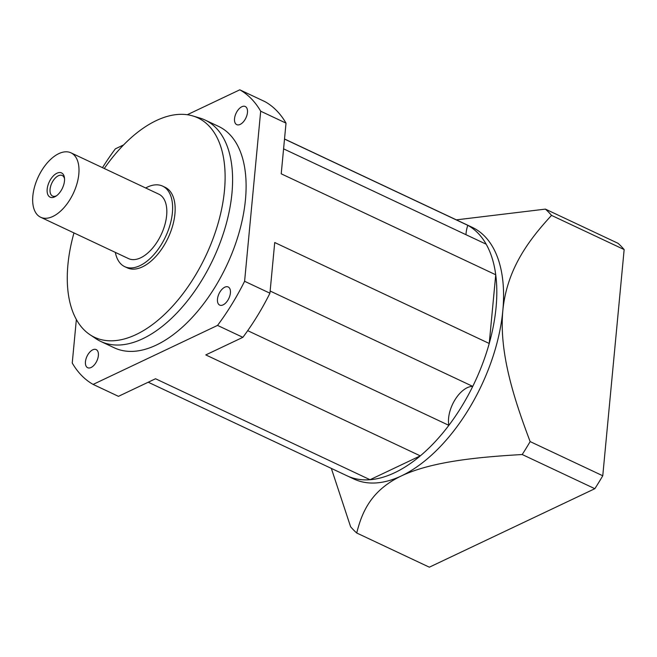 <?xml version="1.0" encoding="UTF-8"?>
<svg xmlns="http://www.w3.org/2000/svg" width="657" height="657" viewBox="0 0 657 657"><rect width="100%" height="100%" fill="white"/><g stroke="black" fill="none" stroke-linecap="round" stroke-linejoin="round"><path stroke-width="0.99" d="M283.586 148.843L486.188 244.207A139.054 75.662 115.2 0 1 495.731 274.766L489.235 343.48A139.054 75.662 115.2 0 1 472.753 386.382A25.59 13.92 -64.8 0 0 448.6 418.115A25.59 13.92 -64.8 0 0 448.862 425.342A139.054 75.662 115.2 0 1 420.299 455.868L370.031 479.709A139.054 75.662 115.2 0 1 347.085 475.816L353.844 478.994A139.054 75.662 -64.8 0 0 401.46 475.873A139.054 75.662 -64.8 0 0 502.827 310.605C506.892 268.902 528.893 239.961 551.519 215.389A189.117 102.894 -64.8 0 0 545.4 209.115L618.032 243.304A189.117 102.894 -64.8 0 1 624.15 249.57L551.519 215.389M148.219 382.218L347.085 475.816A139.054 75.662 -64.8 0 0 438.58 437.932A139.054 75.662 -64.8 0 0 496.068 307.419A139.054 75.662 -64.8 0 0 465.517 224.177A139.054 75.662 115.2 0 1 467.768 225.318L284.506 139.07M545.4 209.115L456.352 219.857M331.333 468.4L350.6 526.733A189.117 102.894 -64.8 0 0 356.718 532.999L429.349 567.188L594.831 488.701A189.117 102.894 -64.8 0 0 602.765 475.767L624.15 249.57M356.718 532.999C361.917 512.394 370.819 490.524 401.46 475.873C432.125 461.444 478.099 457.075 522.208 454.521L594.831 488.701M522.208 454.521A189.117 102.894 -64.8 0 0 530.142 441.586L602.765 475.767M530.142 441.586C514.086 399.193 498.975 352.719 502.827 310.605A139.054 75.662 -64.8 0 0 472.276 227.355L284.514 138.988M64.485 180.938A13.403 7.293 -64.8 0 0 64.46 177.825A13.403 7.293 -64.8 0 0 55.73 173.908A13.403 7.293 -64.8 0 0 47.181 189.15A13.403 7.293 -64.8 0 0 55.763 196.287A13.403 7.293 -64.8 0 0 64.485 180.938M64.542 178.819A11.35 6.176 -64.8 0 0 62.226 175.509A11.35 6.176 -64.8 0 0 54.761 178.605A11.35 6.176 -64.8 0 0 50.072 189.249A11.35 6.176 -64.8 0 0 52.56 196.049A11.35 6.176 -64.8 0 0 56.584 195.72M448.862 425.342L247.705 330.66M467.768 225.318A25.59 13.92 -64.8 0 0 466.051 233.481A25.59 13.92 -64.8 0 0 465.961 234.68M115.353 252.403A44.495 24.21 -64.8 0 0 124.707 266.643L127.244 267.834A44.495 24.21 -64.8 0 0 156.522 255.713A44.495 24.21 -64.8 0 0 174.918 213.952A44.495 24.21 -64.8 0 0 165.145 187.311L162.608 186.12A44.495 24.21 -64.8 0 0 145.673 187.984M124.707 266.643A44.495 24.21 -64.8 0 0 153.984 254.522A44.495 24.21 -64.8 0 0 172.389 212.753A44.495 24.21 -64.8 0 0 162.608 186.12M73.97 232.923A121.258 65.979 -64.8 0 0 67.917 264.697A121.258 65.979 -64.8 0 0 89.886 334.643A121.258 65.979 -64.8 0 0 171.321 307.566A121.258 65.979 -64.8 0 0 224.472 190.448A121.258 65.979 -64.8 0 0 192.821 115.944A121.258 65.979 -64.8 0 0 104.291 168.504M89.886 334.643L96.127 338.807A122.366 66.579 -64.8 0 0 100.841 341.476A122.366 66.579 -64.8 0 0 181.348 308.133A122.366 66.579 -64.8 0 0 231.946 193.289A122.366 66.579 -64.8 0 0 205.058 120.034A122.366 66.579 -64.8 0 0 200.007 118.096L192.821 115.944M100.841 341.476L114.351 347.832A122.366 66.579 -64.8 0 0 194.866 314.498A122.366 66.579 -64.8 0 0 245.455 199.646A122.366 66.579 -64.8 0 0 218.576 126.39L205.058 120.034M247.467 112.503A10.011 5.445 -64.8 0 0 245.266 106.508A10.011 5.445 -64.8 0 0 238.68 109.243A10.011 5.445 -64.8 0 0 234.541 118.638A10.011 5.445 -64.8 0 0 236.742 124.633A10.011 5.445 -64.8 0 0 243.328 121.898A10.011 5.445 -64.8 0 0 247.467 112.503M98.378 355.585A10.011 5.445 -64.8 0 0 96.177 349.598A10.011 5.445 -64.8 0 0 89.59 352.324A10.011 5.445 -64.8 0 0 85.451 361.72A10.011 5.445 -64.8 0 0 87.652 367.715A10.011 5.445 -64.8 0 0 94.238 364.988A10.011 5.445 -64.8 0 0 98.378 355.585M230.41 292.973A10.011 5.445 -64.8 0 0 228.209 286.978A10.011 5.445 -64.8 0 0 221.623 289.704A10.011 5.445 -64.8 0 0 217.483 299.107A10.011 5.445 -64.8 0 0 219.684 305.094A10.011 5.445 -64.8 0 0 226.271 302.368A10.011 5.445 -64.8 0 0 230.41 292.973M40.668 217.253L128.501 258.587A35.601 19.365 -64.8 0 0 151.923 248.888A35.601 19.365 -64.8 0 0 166.64 215.48A35.601 19.365 -64.8 0 0 158.822 194.168L70.989 152.835A35.601 19.365 -64.8 0 0 47.567 162.534A35.601 19.365 -64.8 0 0 32.85 195.942A35.601 19.365 -64.8 0 0 40.668 217.253A35.601 19.365 -64.8 0 0 64.09 207.555A35.601 19.365 -64.8 0 0 78.815 174.146A35.601 19.365 -64.8 0 0 70.989 152.835M76.36 319.507L72.245 363.017A164.644 89.582 -64.8 0 0 93.113 384.411L118.449 396.335L155.528 378.752L370.031 479.709M420.299 455.868L205.797 354.911L242.876 337.328A164.644 89.582 -64.8 0 0 269.937 293.203L274.725 242.523L489.235 343.48M495.731 274.766L281.221 173.809L286.017 123.13A164.644 89.582 -64.8 0 0 265.141 101.736L239.805 89.812L187.278 114.729M93.113 384.411L217.541 325.404A164.644 89.582 -64.8 0 0 244.601 281.278L260.681 111.205A164.644 89.582 -64.8 0 0 239.805 89.812M123.59 144.926L115.386 148.819A164.644 89.582 -64.8 0 0 102.484 167.658M260.681 111.205L286.017 123.13M217.541 325.404L242.876 337.328M244.601 281.278L269.937 293.203M472.753 386.382L270.142 291.026"/></g></svg>
